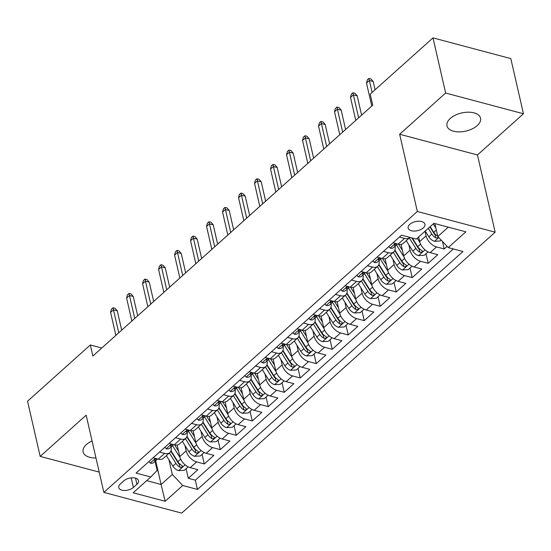 <?xml version="1.0" encoding="UTF-8"?>
<svg xmlns="http://www.w3.org/2000/svg" width="551" height="551" viewBox="0 0 551 551"><rect width="100%" height="100%" fill="white"/><g stroke="black" fill="none" stroke-linecap="round" stroke-linejoin="round"><path stroke-width="0.83" d="M450.291 118.451A17.219 9.305 167.1 0 0 446.971 125.876A17.219 9.305 167.1 0 0 459.348 131.882A17.219 9.305 167.1 0 0 477.207 125.614A17.219 9.305 167.1 0 0 480.534 118.189A17.219 9.305 167.1 0 0 468.157 112.184A17.219 9.305 167.1 0 0 450.291 118.451M92.072 440.958A17.219 9.305 167.1 0 0 86.424 444.526A17.219 9.305 167.1 0 0 83.098 451.951A17.219 9.305 167.1 0 0 95.964 457.95M409.806 224.347A8.609 4.649 167.1 0 0 408.139 228.059A8.609 4.649 167.1 0 0 414.331 231.062A8.609 4.649 167.1 0 0 423.264 227.928A8.609 4.649 167.1 0 0 424.924 224.216A8.609 4.649 167.1 0 0 418.732 221.213A8.609 4.649 167.1 0 0 409.806 224.347M523.45 113.761L445.635 93.043L399.654 134.251L477.469 154.969L523.45 113.761L510.818 58.599L433.003 37.881L370.224 94.138L372.752 105.172L92.857 355.994L90.33 344.967L27.55 401.224L40.182 456.386L99.201 472.097M477.469 154.969L495.156 232.191L181.665 513.119L103.857 492.401L417.341 211.481L495.156 232.191M177.126 445.022L179.778 456.586A10.758 6.481 48.1 0 0 190.212 467.647L197.885 469.693L188.29 478.296L186.093 468.708M184.943 445.477L186.176 450.849A10.758 6.481 48.1 0 0 196.611 461.917L204.283 463.963L202.086 454.375M204.283 463.963L213.878 455.36L206.205 453.315A10.758 6.481 48.1 0 1 195.77 442.253L193.125 430.689M209.118 416.356L211.763 427.92A10.758 6.481 48.1 0 0 222.198 438.982L229.877 441.027L220.276 449.63L218.086 440.042M225.111 402.023L227.756 413.587A10.758 6.481 48.1 0 0 238.19 424.649L245.87 426.694L236.269 435.297L234.079 425.709M241.104 387.69L243.756 399.255A10.758 6.481 48.1 0 0 254.183 410.316L261.863 412.362L252.268 420.964L250.071 411.377M257.097 373.358L259.748 384.922A10.758 6.481 48.1 0 0 270.183 395.983L277.856 398.029L268.261 406.631L266.064 397.044M273.096 359.025L275.741 370.589A10.758 6.481 48.1 0 0 286.176 381.65L293.848 383.696L284.254 392.298L282.057 382.711M289.089 344.692L291.734 356.256A10.758 6.481 48.1 0 0 302.168 367.317L309.848 369.363L300.247 377.965L298.057 368.378M305.082 330.359L307.727 341.923A10.758 6.481 48.1 0 0 318.161 352.984L325.841 355.03L316.24 363.632L314.049 354.045M321.075 316.026L323.726 327.59A10.758 6.481 48.1 0 0 334.161 338.651L341.834 340.697L332.239 349.3L330.042 339.712M337.067 301.693L339.719 313.257A10.758 6.481 48.1 0 0 350.154 324.319L357.826 326.364L348.232 334.967L346.035 325.379M353.067 287.36L355.712 298.924A10.758 6.481 48.1 0 0 366.146 309.986L373.819 312.031L364.225 320.634L362.028 311.046M369.06 273.027L371.705 284.591A10.758 6.481 48.1 0 0 382.139 295.653L389.819 297.698L380.218 306.294L378.027 296.714M385.053 258.695L387.697 270.259A10.758 6.481 48.1 0 0 398.132 281.32L405.812 283.366L396.217 291.961L394.02 282.381M401.045 244.362L403.697 255.926A10.758 6.481 48.1 0 0 414.132 266.987L421.804 269.033L412.21 277.628L410.013 268.048M418.629 236.964L419.69 241.593A10.758 6.481 48.1 0 0 430.124 252.654L437.797 254.7L428.203 263.295L426.006 253.715M133.397 487.442L136.917 484.288A8.341 4.504 167.1 0 0 138.528 480.692A8.341 4.504 167.1 0 0 132.529 477.786A8.341 4.504 167.1 0 0 123.879 480.816L120.359 483.971A8.341 4.504 167.1 0 0 118.747 487.566A8.341 4.504 167.1 0 0 124.746 490.473A8.341 4.504 167.1 0 0 133.397 487.442L131.2 477.862M155.664 460.732L161.106 484.487L172.305 474.452L182.732 485.514L197.458 489.433L462.964 251.511L448.238 247.592L465.836 231.826L433.864 223.313L416.274 239.079L401.555 235.16L136.049 473.089L150.767 477.008L157.159 470.423L155.065 461.27M182.732 485.514L165.142 501.286L133.177 492.773L150.767 477.008M425.028 231.234L426.088 235.856L419.69 241.593M408.863 244.816L410.096 250.188L403.697 255.926M392.87 259.149L394.096 264.521L387.697 270.259M376.87 273.482L378.103 278.854L371.705 284.591M360.877 287.815L362.11 293.187L355.712 298.924M344.885 302.148L346.118 307.52L339.719 313.257M328.892 316.481L330.125 321.853L323.726 327.59M312.899 330.814L314.125 336.186L307.727 341.923M296.899 345.146L298.132 350.519L291.734 356.256M280.907 359.479L282.14 364.852L275.741 370.589M264.914 373.812L266.147 379.184L259.748 384.922M248.921 388.145L250.147 393.517L243.756 399.255M232.928 402.478L234.154 407.85L227.756 413.587M216.929 416.811L218.162 422.183L211.763 427.92M200.936 431.144L202.169 436.516L195.77 442.253M188.29 478.296L195.336 480.169L453.349 248.949M426.088 235.856A10.758 6.481 -131.9 0 0 436.523 246.924L444.196 248.962L447.088 246.373M428.203 263.295L420.523 261.257A10.758 6.481 -131.9 0 1 410.096 250.188M412.21 277.628L404.53 275.59A10.758 6.481 -131.9 0 1 394.096 264.521M396.217 291.961L388.538 289.922A10.758 6.481 -131.9 0 1 378.103 278.854M380.218 306.294L372.545 304.255A10.758 6.481 -131.9 0 1 362.11 293.187M364.225 320.634L356.552 318.588A10.758 6.481 -131.9 0 1 346.118 307.52M348.232 334.967L340.552 332.921A10.758 6.481 -131.9 0 1 330.125 321.853M332.239 349.3L324.56 347.254A10.758 6.481 -131.9 0 1 314.125 336.186M316.24 363.632L308.567 361.587A10.758 6.481 -131.9 0 1 298.132 350.519M300.247 377.965L292.574 375.92A10.758 6.481 -131.9 0 1 282.14 364.852M284.254 392.298L276.581 390.253A10.758 6.481 -131.9 0 1 266.147 379.184M268.261 406.631L260.582 404.586A10.758 6.481 -131.9 0 1 250.147 393.517M252.268 420.964L244.589 418.918A10.758 6.481 -131.9 0 1 234.154 407.85M236.269 435.297L228.596 433.251A10.758 6.481 -131.9 0 1 218.162 422.183M220.276 449.63L212.603 447.584A10.758 6.481 -131.9 0 1 202.169 436.516M159.528 452.047L164.639 453.404A10.758 6.481 48.1 0 0 169.798 452.591A10.758 6.481 48.1 0 0 171.058 446.937M153.13 457.778L158.24 459.141A10.758 6.481 48.1 0 0 163.406 458.329L169.798 452.591M169.123 443.445L174.24 444.809A10.758 6.481 48.1 0 0 179.399 443.996L185.797 438.259A10.758 6.481 -131.9 0 1 180.638 439.071L175.521 437.714M185.122 429.112L190.233 430.476A10.758 6.481 48.1 0 0 195.391 429.663L201.79 423.926A10.758 6.481 -131.9 0 1 196.631 424.738L191.521 423.382M201.115 414.779L206.226 416.143A10.758 6.481 48.1 0 0 211.384 415.33L217.783 409.593A10.758 6.481 -131.9 0 1 212.624 410.405L207.513 409.049M217.108 400.446L222.218 401.81A10.758 6.481 48.1 0 0 227.377 400.997L233.776 395.26A10.758 6.481 -131.9 0 1 228.617 396.073L223.506 394.716M233.101 386.113L238.211 387.477A10.758 6.481 48.1 0 0 243.377 386.664L249.768 380.927A10.758 6.481 -131.9 0 1 244.61 381.74L239.499 380.383M249.093 371.78L254.211 373.144A10.758 6.481 48.1 0 0 259.369 372.331L265.768 366.594A10.758 6.481 -131.9 0 1 260.609 367.407L255.492 366.05M265.093 357.447L270.204 358.811A10.758 6.481 48.1 0 0 275.362 357.998L281.761 352.261A10.758 6.481 -131.9 0 1 276.602 353.074L271.491 351.717M281.086 343.115L286.196 344.478A10.758 6.481 48.1 0 0 291.355 343.666L297.754 337.928A10.758 6.481 -131.9 0 1 292.595 338.741L287.484 337.384M297.079 328.782L302.189 330.145A10.758 6.481 48.1 0 0 307.348 329.333L313.746 323.595A10.758 6.481 -131.9 0 1 308.588 324.408L303.477 323.051M313.071 314.449L318.189 315.813A10.758 6.481 48.1 0 0 323.347 315L329.746 309.263A10.758 6.481 -131.9 0 1 324.58 310.075L319.47 308.718M329.064 300.116L334.181 301.48A10.758 6.481 48.1 0 0 339.34 300.667L345.739 294.93A10.758 6.481 -131.9 0 1 340.58 295.742L335.463 294.386M345.064 285.783L350.174 287.147A10.758 6.481 48.1 0 0 355.333 286.334L361.732 280.597A10.758 6.481 -131.9 0 1 356.573 281.409L351.462 280.053M361.057 271.45L366.167 272.814A10.758 6.481 48.1 0 0 371.326 272.001L377.724 266.264A10.758 6.481 -131.9 0 1 372.566 267.077L367.455 265.72M377.049 257.117L382.16 258.481A10.758 6.481 48.1 0 0 387.319 257.668L393.717 251.931A10.758 6.481 -131.9 0 1 388.558 252.744L383.448 251.387M393.042 242.784L398.159 244.148A10.758 6.481 48.1 0 0 403.318 243.335L409.717 237.598A10.758 6.481 -131.9 0 1 404.551 238.411L399.441 237.054M168.95 459.81L172.305 474.452M445.635 93.043L433.003 37.881M399.654 134.251L417.341 211.481M103.857 492.401L86.17 415.178L40.182 456.386M101.77 348.012L90.33 344.967M146.704 480.651L161.106 484.487L165.142 501.286M434.842 223.575L437.804 236.524L448.266 227.15M195.336 480.169L197.458 489.433M444.196 248.962L442.481 241.483M187.051 432.604A10.758 6.481 -131.9 0 1 185.797 438.259M203.043 418.271A10.758 6.481 -131.9 0 1 201.79 423.926M219.043 403.938A10.758 6.481 -131.9 0 1 217.783 409.593M235.036 389.605A10.758 6.481 -131.9 0 1 233.776 395.26M251.029 375.272A10.758 6.481 -131.9 0 1 249.768 380.927M267.021 360.939A10.758 6.481 -131.9 0 1 265.768 366.594M283.021 346.607A10.758 6.481 -131.9 0 1 281.761 352.261M299.014 332.274A10.758 6.481 -131.9 0 1 297.754 337.928M315.007 317.941A10.758 6.481 -131.9 0 1 313.746 323.595M330.999 303.608A10.758 6.481 -131.9 0 1 329.746 309.263M346.992 289.275A10.758 6.481 -131.9 0 1 345.739 294.93M362.992 274.942A10.758 6.481 -131.9 0 1 361.732 280.597M378.985 260.609A10.758 6.481 -131.9 0 1 377.724 266.264M394.977 246.276A10.758 6.481 -131.9 0 1 393.717 251.931M448.238 247.592L437.804 236.524M148.825 461.642L150.327 463.115A7.129 4.291 48.1 0 0 153.639 462.551L156.684 459.823A7.129 4.291 48.1 0 0 157.345 458.9M156.973 458.804A7.129 4.291 -131.9 0 1 156.801 458.818C154.624 459.32 153.984 459.892 154.879 460.54A7.129 4.291 48.1 0 0 156.684 459.823M154.314 460.25L154.879 460.54L154.659 459.575M121.688 330.152L117.267 310.826L113.478 309.82L118.74 332.797M110.599 312.396L111.426 309.18L113.024 307.747L113.478 309.82L110.599 312.396L115.862 335.38M113.024 307.747L115.125 308.305L117.267 310.826M178.517 451.09L174.633 444.905M180.06 457.605L172.532 445.621M188.153 466.862L184.316 470.299L178.51 470.616A7.129 4.291 -131.9 0 1 172.897 466.098L166.354 455.684M169.398 452.956L175.934 463.377A7.129 4.291 48.1 0 0 179.908 467.2L180.948 467.42L182.285 466.842L182.491 466.194L181.83 465.478A7.129 4.291 -131.9 0 1 177.856 461.655L170.989 450.725M179.908 467.2L179.178 464.025A3.63 2.19 -131.9 0 1 178.083 462.737L170.817 451.166M164.818 447.309L166.319 448.783A7.129 4.291 48.1 0 0 169.639 448.218L172.677 445.49A7.129 4.291 48.1 0 0 173.338 444.567M172.966 444.471A7.129 4.291 -131.9 0 1 172.794 444.485C170.617 444.988 169.977 445.559 170.879 446.207A7.129 4.291 48.1 0 0 172.677 445.49M170.314 445.917L170.879 446.207L170.658 445.242M137.688 315.819L133.259 296.493L129.471 295.488L134.733 318.464M126.592 298.063L127.419 294.847L129.017 293.414L129.471 295.488L126.592 298.063L131.854 321.047M129.017 293.414L131.124 293.972L133.259 296.493M180.811 432.976L182.319 434.45A7.129 4.291 48.1 0 0 185.632 433.885L188.669 431.157A7.129 4.291 48.1 0 0 189.337 430.235M188.959 430.138A7.129 4.291 -131.9 0 1 188.793 430.152C186.61 430.655 185.976 431.226 186.872 431.874A7.129 4.291 48.1 0 0 188.669 431.157M186.307 431.585L186.872 431.874L186.651 430.91M153.681 301.487L149.252 282.16L145.471 281.155L150.733 304.131M142.592 283.731L143.412 280.514L145.009 279.082L145.471 281.155L142.592 283.731L147.854 306.714M145.009 279.082L147.117 279.639L149.252 282.16M196.803 418.643L198.312 420.117A7.129 4.291 48.1 0 0 201.625 419.552L204.662 416.825A7.129 4.291 48.1 0 0 205.33 415.902M204.958 415.805A7.129 4.291 -131.9 0 1 204.786 415.819C202.61 416.322 201.969 416.893 202.864 417.541A7.129 4.291 48.1 0 0 204.662 416.825M202.3 417.252L202.864 417.541L202.644 416.577M169.674 287.154L165.245 267.827L161.464 266.822L166.726 289.798M158.585 269.398L159.404 266.181L161.009 264.749L161.464 266.822L158.585 269.398L163.847 292.381M161.009 264.749L163.11 265.306L165.245 267.827M212.803 404.31L214.305 405.784A7.129 4.291 48.1 0 0 217.617 405.219L220.655 402.492A7.129 4.291 48.1 0 0 221.323 401.569M220.951 401.472A7.129 4.291 -131.9 0 1 220.779 401.486C218.602 401.989 217.962 402.561 218.857 403.208A7.129 4.291 48.1 0 0 220.655 402.492M218.292 402.919L218.857 403.208L218.637 402.244M185.666 272.821L181.245 253.494L177.456 252.489L182.718 275.466M174.577 255.065L175.404 251.848L177.002 250.416L177.456 252.489L174.577 255.065L179.84 278.048M177.002 250.416L179.103 250.974L181.245 253.494M194.51 436.757L190.625 430.572M196.053 443.273L188.525 431.288M204.145 452.529L200.309 455.966L194.503 456.283A7.129 4.291 -131.9 0 1 188.89 451.765L182.347 441.351M185.391 438.624L191.934 449.044A7.129 4.291 48.1 0 0 195.901 452.867L196.941 453.087L198.277 452.509L198.484 451.861L197.823 451.145A7.129 4.291 -131.9 0 1 193.849 447.322L186.982 436.392M195.901 452.867L195.178 449.692A3.63 2.19 -131.9 0 1 194.076 448.404L186.817 436.833M210.503 422.424L206.618 416.239M212.052 428.94L204.524 416.955M220.138 438.197L216.302 441.633L210.496 441.95A7.129 4.291 -131.9 0 1 204.882 437.432L198.346 427.018M201.384 424.291L207.927 434.711A7.129 4.291 48.1 0 0 211.894 438.534L212.941 438.754L214.27 438.176L214.477 437.528L213.816 436.812A7.129 4.291 -131.9 0 1 209.841 432.99L202.975 422.059M211.894 438.534L211.171 435.359A3.63 2.19 -131.9 0 1 210.076 434.071L202.809 422.5M226.502 408.091L222.618 401.906M228.045 414.607L220.517 402.623M236.131 423.864L232.295 427.3L226.489 427.617A7.129 4.291 -131.9 0 1 220.882 423.099L214.339 412.685M217.376 409.958L223.92 420.379A7.129 4.291 48.1 0 0 227.894 424.201L228.934 424.422L230.263 423.843L230.476 423.196L229.808 422.479A7.129 4.291 -131.9 0 1 225.841 418.657L218.974 407.726M227.894 424.201L227.164 421.026A3.63 2.19 -131.9 0 1 226.068 419.738L218.802 408.167M242.495 393.758L238.611 387.573M244.038 400.274L236.51 388.283M252.131 409.531L248.294 412.968L242.488 413.284A7.129 4.291 -131.9 0 1 236.875 408.766L230.332 398.352M233.369 395.625L239.912 406.046A7.129 4.291 48.1 0 0 243.886 409.868L244.926 410.089L246.263 409.51L246.469 408.863L245.808 408.146A7.129 4.291 -131.9 0 1 241.834 404.324L234.967 393.386M243.886 409.868L243.156 406.693A3.63 2.19 -131.9 0 1 242.061 405.405L234.795 393.834M228.796 389.977L230.297 391.451A7.129 4.291 48.1 0 0 233.61 390.886L236.655 388.159A7.129 4.291 48.1 0 0 237.316 387.236M236.944 387.139A7.129 4.291 -131.9 0 1 236.772 387.153C234.595 387.656 233.955 388.228 234.85 388.875A7.129 4.291 48.1 0 0 236.655 388.159M234.292 388.586L234.85 388.875L234.636 387.911M201.659 258.488L197.237 239.162L193.449 238.156L198.711 261.133M190.57 240.732L191.397 237.515L192.995 236.083L193.449 238.156L190.57 240.732L195.832 263.715M192.995 236.083L195.095 236.641L197.237 239.162M258.488 379.425L254.603 373.241M260.031 385.941L252.503 373.95M268.123 395.198L264.287 398.635L258.481 398.952A7.129 4.291 -131.9 0 1 252.868 394.433L246.325 384.019M249.369 381.292L255.905 391.706A7.129 4.291 48.1 0 0 259.879 395.535L260.919 395.756L262.255 395.177L262.462 394.53L261.801 393.813A7.129 4.291 -131.9 0 1 257.827 389.991L250.96 379.054M259.879 395.535L259.149 392.36A3.63 2.19 -131.9 0 1 258.054 391.072L250.788 379.501M244.789 375.644L246.29 377.118A7.129 4.291 48.1 0 0 249.61 376.553L252.647 373.826A7.129 4.291 48.1 0 0 253.308 372.903M252.937 372.807A7.129 4.291 -131.9 0 1 252.764 372.82C250.588 373.323 249.947 373.895 250.85 374.542A7.129 4.291 48.1 0 0 252.647 373.826M250.285 374.253L250.85 374.542L250.629 373.578M217.659 244.155L213.23 224.829L209.442 223.823L214.704 246.8M206.563 226.399L207.39 223.183L208.987 221.75L209.442 223.823L206.563 226.399L211.825 249.383M208.987 221.75L211.095 222.308L213.23 224.829M260.781 361.311L262.29 362.785A7.129 4.291 48.1 0 0 265.603 362.214L268.64 359.493A7.129 4.291 48.1 0 0 269.308 358.57M268.929 358.474A7.129 4.291 -131.9 0 1 268.764 358.487C266.588 358.99 265.947 359.562 266.842 360.209A7.129 4.291 48.1 0 0 268.64 359.493M266.278 359.92L266.842 360.209L266.622 359.245M233.652 229.822L229.223 210.496L225.442 209.49L230.704 232.467M222.563 212.066L223.382 208.85L224.98 207.417L225.442 209.49L222.563 212.066L227.825 235.05M224.98 207.417L227.088 207.975L229.223 210.496M276.774 346.978L278.283 348.452A7.129 4.291 48.1 0 0 281.595 347.881L284.633 345.16A7.129 4.291 48.1 0 0 285.301 344.237M284.929 344.141A7.129 4.291 -131.9 0 1 284.757 344.155C282.58 344.657 281.94 345.229 282.835 345.876A7.129 4.291 48.1 0 0 284.633 345.16M282.27 345.587L282.835 345.876L282.615 344.912M249.644 215.489L245.216 196.163L241.434 195.157L246.696 218.134M238.555 197.733L239.375 194.517L240.98 193.084L241.434 195.157L238.555 197.733L243.817 220.717M240.98 193.084L243.081 193.642L245.216 196.163M292.774 332.646L294.275 334.12A7.129 4.291 48.1 0 0 297.588 333.548L300.626 330.827A7.129 4.291 48.1 0 0 301.294 329.904M300.922 329.808A7.129 4.291 -131.9 0 1 300.75 329.822C298.573 330.325 297.933 330.896 298.828 331.544A7.129 4.291 48.1 0 0 300.626 330.827M298.263 331.254L298.828 331.544L298.608 330.579M265.637 201.156L261.215 181.83L257.427 180.824L262.689 203.801M254.548 183.4L255.375 180.184L256.973 178.751L257.427 180.824L254.548 183.4L259.81 206.384M256.973 178.751L259.073 179.309L261.215 181.83M308.767 318.313L310.268 319.787A7.129 4.291 48.1 0 0 313.581 319.215L316.625 316.494A7.129 4.291 48.1 0 0 317.286 315.571M316.915 315.475A7.129 4.291 -131.9 0 1 316.742 315.489C314.566 315.992 313.925 316.563 314.828 317.211A7.129 4.291 48.1 0 0 316.625 316.494M314.263 316.921L314.828 317.211L314.607 316.246M281.637 186.823L277.208 167.497L273.42 166.492L278.682 189.468M270.541 169.067L271.368 165.851L272.965 164.418L273.42 166.492L270.541 169.067L275.803 192.051M272.965 164.418L275.066 164.976L277.208 167.497M274.481 365.093L270.596 358.908M276.023 371.608L268.495 359.617M284.116 380.865L280.28 384.302L274.474 384.619A7.129 4.291 -131.9 0 1 268.86 380.1L262.324 369.687M265.362 366.959L271.905 377.373A7.129 4.291 48.1 0 0 275.872 381.202L276.912 381.423L278.248 380.844L278.455 380.197L277.794 379.481A7.129 4.291 -131.9 0 1 273.819 375.658L266.953 364.721M275.872 381.202L275.149 378.027A3.63 2.19 -131.9 0 1 274.047 376.739L266.787 365.168M290.473 350.76L286.596 344.575M292.023 357.275L284.495 345.284M300.109 366.532L296.273 369.969L290.467 370.286A7.129 4.291 -131.9 0 1 284.86 365.768L278.317 355.354M281.354 352.626L287.897 363.04A7.129 4.291 48.1 0 0 291.865 366.87L292.912 367.09L294.241 366.511L294.448 365.864L293.786 365.148A7.129 4.291 -131.9 0 1 289.812 361.325L282.952 350.388M291.865 366.87L291.142 363.694A3.63 2.19 -131.9 0 1 290.046 362.406L282.78 350.835M306.473 336.427L302.589 330.242M308.016 342.942L300.488 330.951M316.109 352.199L312.265 355.636L306.466 355.953A7.129 4.291 -131.9 0 1 300.853 351.435L294.31 341.021M297.347 338.293L303.89 348.707A7.129 4.291 48.1 0 0 307.864 352.537L308.904 352.757L310.234 352.179L310.447 351.531L309.779 350.815A7.129 4.291 -131.9 0 1 305.812 346.992L298.945 336.055M307.864 352.537L307.134 349.362A3.63 2.19 -131.9 0 1 306.039 348.074L298.773 336.503M322.466 322.094L318.581 315.909M324.009 328.61L316.481 316.618M332.101 337.866L328.265 341.303L322.459 341.62A7.129 4.291 -131.9 0 1 316.846 337.102L310.303 326.688M313.34 323.96L319.883 334.374A7.129 4.291 48.1 0 0 323.857 338.204L324.897 338.424L326.233 337.846L326.44 337.198L325.779 336.482A7.129 4.291 -131.9 0 1 321.805 332.659L314.938 321.722M323.857 338.204L323.127 335.029A3.63 2.19 -131.9 0 1 322.032 333.741L314.766 322.17M338.459 307.761L334.574 301.576M340.001 314.277L332.473 302.285M348.094 323.533L344.258 326.97L338.452 327.287A7.129 4.291 -131.9 0 1 332.838 322.769L326.295 312.355M329.34 309.628L335.876 320.041A7.129 4.291 48.1 0 0 339.85 323.871L340.89 324.091L342.226 323.513L342.433 322.865L341.772 322.149A7.129 4.291 -131.9 0 1 337.797 318.326L330.931 307.389M339.85 323.871L339.127 320.696A3.63 2.19 -131.9 0 1 338.025 319.408L330.758 307.837M324.759 303.98L326.268 305.454A7.129 4.291 48.1 0 0 329.581 304.882L332.618 302.162A7.129 4.291 48.1 0 0 333.279 301.239M332.907 301.142A7.129 4.291 -131.9 0 1 332.735 301.156C330.559 301.659 329.918 302.23 330.82 302.878A7.129 4.291 48.1 0 0 332.618 302.162M330.256 302.589L330.82 302.878L330.6 301.914M297.63 172.491L293.201 153.164L289.413 152.159L294.682 175.135M286.534 154.735L287.36 151.518L288.958 150.086L289.413 152.159L286.534 154.735L291.803 177.718M288.958 150.086L291.066 150.643L293.201 153.164M354.451 293.428L350.567 287.243M355.994 299.944L348.473 287.953M364.087 309.201L360.251 312.637L354.445 312.954A7.129 4.291 -131.9 0 1 348.831 308.436L342.295 298.022M345.332 295.295L351.875 305.709A7.129 4.291 48.1 0 0 355.843 309.538L356.89 309.758L358.219 309.18L358.425 308.532L357.764 307.816A7.129 4.291 -131.9 0 1 353.79 303.994L346.923 293.056M355.843 309.538L355.12 306.363A3.63 2.19 -131.9 0 1 354.017 305.075L346.758 293.504M340.752 289.647L342.261 291.121A7.129 4.291 48.1 0 0 345.573 290.549L348.611 287.829A7.129 4.291 48.1 0 0 349.279 286.906M348.9 286.809A7.129 4.291 -131.9 0 1 348.735 286.823C346.558 287.326 345.918 287.897 346.813 288.545A7.129 4.291 48.1 0 0 348.611 287.829M346.248 288.256L346.813 288.545L346.593 287.581M313.622 158.158L309.194 138.831L305.412 137.826L310.674 160.802M302.533 140.402L303.353 137.185L304.951 135.753L305.412 137.826L302.533 140.402L307.795 163.385M304.951 135.753L307.059 136.311L309.194 138.831M370.451 279.095L366.567 272.91M371.994 285.611L364.466 273.62M380.08 294.868L376.243 298.305L370.437 298.621A7.129 4.291 -131.9 0 1 364.831 294.103L358.288 283.689M361.325 280.962L367.868 291.376A7.129 4.291 48.1 0 0 371.842 295.205L372.882 295.426L374.212 294.847L374.418 294.2L373.757 293.483A7.129 4.291 -131.9 0 1 369.783 289.661L362.923 278.723M371.842 295.205L371.112 292.03A3.63 2.19 -131.9 0 1 370.017 290.742L362.751 279.171M356.745 275.314L358.253 276.788A7.129 4.291 48.1 0 0 361.566 276.216L364.604 273.496A7.129 4.291 48.1 0 0 365.272 272.573M364.9 272.476A7.129 4.291 -131.9 0 1 364.728 272.49C362.551 272.993 361.911 273.565 362.806 274.212A7.129 4.291 48.1 0 0 364.604 273.496M362.241 273.923L362.806 274.212L362.586 273.248M329.615 143.825L325.186 124.498L321.405 123.493L326.667 146.47M318.526 126.069L319.346 122.852L320.951 121.42L321.405 123.493L318.526 126.069L323.788 149.052M320.951 121.42L323.051 121.978L325.186 124.498M386.444 264.762L382.559 258.577M387.987 271.278L380.459 259.287M396.079 280.535L392.236 283.972L386.437 284.288A7.129 4.291 -131.9 0 1 380.824 279.77L374.281 269.356M377.318 266.629L383.861 277.043A7.129 4.291 48.1 0 0 387.835 280.872L388.875 281.093L390.204 280.514L390.418 279.86L389.75 279.15A7.129 4.291 -131.9 0 1 385.783 275.328L378.916 264.39M387.835 280.872L387.105 277.697A3.63 2.19 -131.9 0 1 386.01 276.409L378.744 264.838M372.745 260.981L374.246 262.455A7.129 4.291 48.1 0 0 377.559 261.883L380.596 259.163A7.129 4.291 48.1 0 0 381.264 258.24M380.893 258.144A7.129 4.291 -131.9 0 1 380.72 258.157C378.544 258.66 377.903 259.232 378.799 259.879A7.129 4.291 48.1 0 0 380.596 259.163M378.234 259.59L378.799 259.879L378.578 258.915M345.608 129.492L341.186 110.166L337.398 109.16L342.66 132.137M334.519 111.736L335.345 108.519L336.943 107.087L337.398 109.16L334.519 111.736L339.781 134.719M336.943 107.087L339.044 107.645L341.186 110.166M402.437 250.43L398.552 244.245M403.979 256.945L396.451 244.954M412.072 266.202L408.236 269.639L402.43 269.956A7.129 4.291 -131.9 0 1 396.816 265.437L390.273 255.017M393.311 252.296L399.854 262.71A7.129 4.291 48.1 0 0 403.828 266.539L404.868 266.76L406.204 266.181L406.411 265.527L405.75 264.817A7.129 4.291 -131.9 0 1 401.775 260.995L394.909 250.058M403.828 266.539L403.098 263.364A3.63 2.19 -131.9 0 1 402.003 262.076L394.736 250.505M388.737 246.648L390.239 248.115A7.129 4.291 48.1 0 0 393.552 247.551L396.596 244.83A7.129 4.291 48.1 0 0 397.257 243.907M396.885 243.811A7.129 4.291 -131.9 0 1 396.713 243.824C394.537 244.327 393.896 244.899 394.798 245.546A7.129 4.291 48.1 0 0 396.596 244.83M394.234 245.257L394.798 245.546L394.578 244.582M361.608 115.159L357.179 95.833L353.391 94.827L358.653 117.804M350.512 97.403L351.338 94.187L352.936 92.754L353.391 94.827L350.512 97.403L355.774 120.387M352.936 92.754L355.037 93.312L357.179 95.833M419.972 242.612L417.224 238.232M428.065 251.869L424.229 255.306L418.423 255.623A7.129 4.291 -131.9 0 1 412.809 251.104L406.266 240.684M409.31 237.963L415.847 248.377A7.129 4.291 48.1 0 0 419.821 252.206L420.861 252.427L422.197 251.841L422.403 251.194L421.742 250.485A7.129 4.291 -131.9 0 1 417.768 246.662L412.355 238.039M419.821 252.206L419.097 249.031A3.63 2.19 -131.9 0 1 417.995 247.743L411.811 237.894M375.073 89.792L373.172 81.5L369.384 80.494L372.125 92.437M366.505 83.07L367.331 79.854L368.929 78.421L369.384 80.494L366.505 83.07L371.773 106.054M368.929 78.421L371.037 78.979L373.172 81.5M435.889 228.148L433.217 223.899M441.186 240.112L440.221 240.973L434.415 241.29A7.129 4.291 -131.9 0 1 428.802 236.772L425.22 231.062M437.721 236.145A7.129 4.291 -131.9 0 1 433.761 232.329L430.179 226.619M428.258 228.341L431.846 234.044A7.129 4.291 48.1 0 0 435.813 237.874L437.384 237.991L438.396 237.15M435.813 237.874L435.09 234.698A3.63 2.19 -131.9 0 1 433.988 233.41L429.89 226.881M186.176 450.849L179.778 456.586M196.611 461.917L190.212 467.647M436.523 246.924L430.124 252.654M420.523 261.257L414.132 266.987M404.53 275.59L398.132 281.32M388.538 289.922L382.139 295.653M372.545 304.255L366.146 309.986M356.552 318.588L350.154 324.319M340.552 332.921L334.161 338.651M324.56 347.254L318.161 352.984M308.567 361.587L302.168 367.317M292.574 375.92L286.176 381.65M276.581 390.253L270.183 395.983M260.582 404.586L254.183 410.316M244.589 418.918L238.19 424.649M228.596 433.251L222.198 438.982M212.603 447.584L206.205 453.315M164.639 453.404L158.24 459.141M180.638 439.071L174.24 444.809M196.631 424.738L190.233 430.476M212.624 410.405L206.226 416.143M228.617 396.073L222.218 401.81M244.61 381.74L238.211 387.477M260.609 367.407L254.211 373.144M276.602 353.074L270.204 358.811M292.595 338.741L286.196 344.478M308.588 324.408L302.189 330.145M324.58 310.075L318.189 315.813M340.58 295.742L334.181 301.48M356.573 281.409L350.174 287.147M372.566 267.077L366.167 272.814M388.558 252.744L382.16 258.481M404.551 238.411L398.159 244.148M135.512 478.151L136.917 484.288M155.458 458.398L150.265 463.054M178.655 470.609L185.095 464.837M177.856 461.655L180.673 459.128M172.897 466.098L175.934 463.377M171.451 444.065L166.257 448.721M187.443 429.732L182.25 434.388M203.436 415.399L198.243 420.048M219.429 401.066L214.243 405.715M194.648 456.276L201.087 450.504M193.849 447.322L196.666 444.795M188.89 451.765L191.934 449.044M210.64 441.943L217.087 436.172M209.841 432.99L212.658 430.462M204.882 437.432L207.927 434.711M226.64 427.61L233.08 421.839M225.841 418.657L228.651 416.129M220.882 423.099L223.92 420.379M242.633 413.278L249.073 407.506M241.834 404.324L244.651 401.796M236.875 408.766L239.912 406.046M235.429 386.733L230.235 391.382M258.626 398.945L265.065 393.173M257.827 389.991L260.644 387.463M252.868 394.433L255.905 391.706M251.421 372.4L246.228 377.049M267.414 358.067L262.221 362.716M283.407 343.734L278.214 348.384M299.4 329.402L294.213 334.051M315.399 315.069L310.206 319.718M274.618 384.612L281.065 378.84M273.819 375.658L276.636 373.13M268.86 380.1L271.905 377.373M290.611 370.279L297.058 364.507M289.812 361.325L292.629 358.797M284.86 365.768L287.897 363.04M306.611 355.946L313.051 350.174M305.812 346.992L308.622 344.465M300.853 351.435L303.89 348.707M322.604 341.613L329.043 335.841M321.805 332.659L324.622 330.132M316.846 337.102L319.883 334.374M338.596 327.28L345.036 321.508M337.797 318.326L340.614 315.799M332.838 322.769L335.876 320.041M331.392 300.736L326.199 305.385M354.589 312.947L361.036 307.176M353.79 303.994L356.607 301.466M348.831 308.436L351.875 305.709M347.385 286.403L342.192 291.052M370.582 298.614L377.029 292.843M369.783 289.661L372.6 287.133M364.831 294.103L367.868 291.376M363.378 272.07L358.191 276.719M386.582 284.282L393.021 278.51M385.783 275.328L388.6 272.8M380.824 279.77L383.861 277.043M379.377 257.737L374.184 262.386M402.574 269.949L409.014 264.177M401.775 260.995L404.592 258.467M396.816 265.437L399.854 262.71M395.37 243.404L390.177 248.053M418.567 255.616L425.007 249.844M417.768 246.662L420.585 244.134M412.809 251.104L415.847 248.377M434.56 241.283L438.754 237.529M433.761 232.329L436.323 230.036M428.802 236.772L431.846 234.044"/></g></svg>
